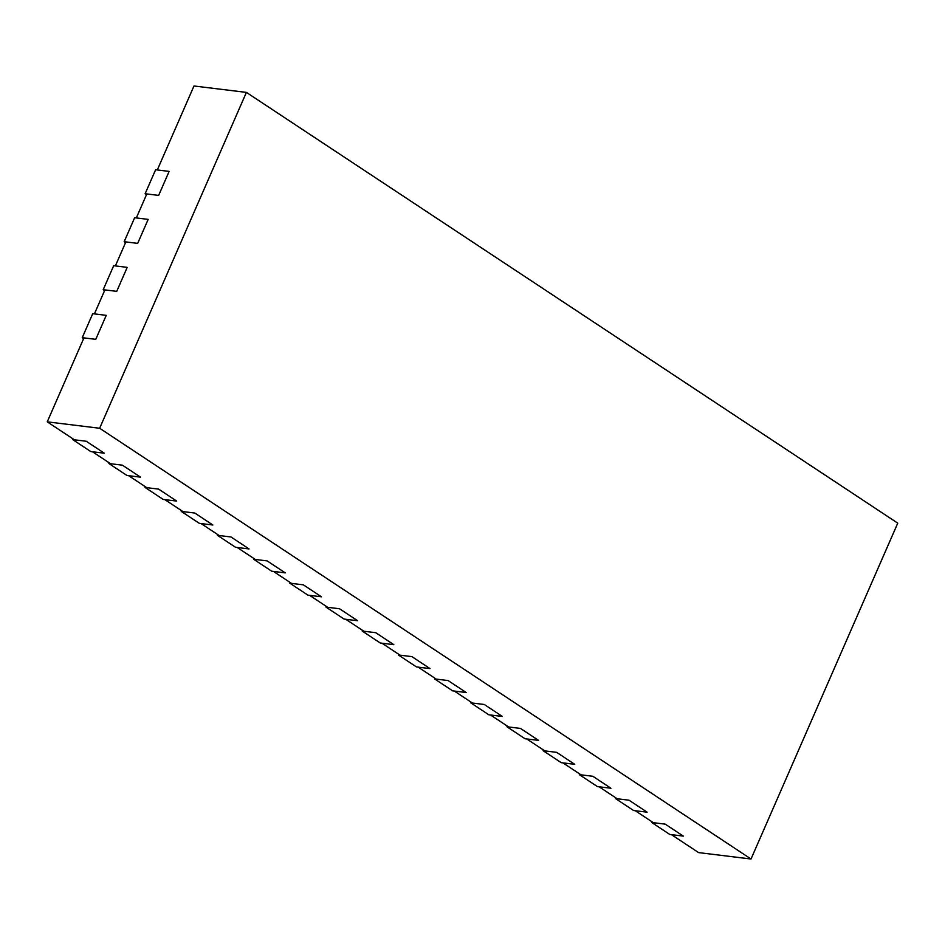<?xml version="1.0" encoding="UTF-8"?>
<svg xmlns="http://www.w3.org/2000/svg" width="945" height="945" viewBox="0 0 945 945"><rect width="100%" height="100%" fill="white"/><g stroke="black" fill="none" stroke-linecap="round" stroke-linejoin="round"><path stroke-width="1.42" d="M651.684 822.481L665.209 824.134L683.306 836.101L669.781 834.447L651.684 822.481L651.991 821.772M83.621 338.593L82.239 337.684L95.764 339.338L83.94 337.885L47.25 421.848L99.65 428.262L751.015 859.017L698.603 852.603L671.47 834.659L683.306 836.101L665.209 824.134L653.373 822.693L635.288 810.727L647.112 812.168L629.027 800.202L647.112 812.168L633.587 810.515L615.502 798.549L615.809 797.852M615.502 798.549L629.027 800.202L617.191 798.761L599.095 786.795L610.931 788.236L592.834 776.282L610.931 788.236L597.405 786.583L579.309 774.616L579.616 773.92M579.309 774.616L592.834 776.282L580.998 774.829L562.913 762.863L574.737 764.316L556.652 752.35L574.737 764.316L561.224 762.662L543.127 750.696L543.434 749.987M543.127 750.696L556.652 752.35L544.816 750.897L526.719 738.931L538.555 740.384L520.459 728.418L538.555 740.384L525.03 738.73L506.933 726.764L507.252 726.055M506.933 726.764L520.459 728.418L508.634 726.965L490.538 714.999L502.374 716.452L484.277 704.486L502.374 716.452L488.848 714.798L470.752 702.832L471.059 702.123M146.51 194.646L145.128 193.737L155.618 169.746L169.131 171.399L158.654 195.391L169.131 171.399L157.307 169.958L193.985 85.983L246.397 92.397L99.65 428.262M145.128 193.737L158.654 195.391L146.818 193.938L136.34 217.929L148.176 219.382L137.686 243.373L148.176 219.382L134.651 217.728L124.173 241.719L137.686 243.373L125.862 241.92L115.373 265.911L127.209 267.364L116.731 291.355L127.209 267.364L113.683 265.71L103.206 289.702L116.731 291.355L104.895 289.902L94.417 313.894L106.253 315.346L95.764 339.338L106.253 315.346L92.728 313.693L82.239 337.684M125.555 242.629L124.173 241.719M104.588 290.611L103.206 289.702M470.752 702.832L484.277 704.486L472.441 703.033L454.344 691.067L466.18 692.52L448.084 680.554L466.18 692.52L452.655 690.866L434.57 678.9L434.877 678.191M434.57 678.9L448.084 680.554L436.259 679.112L418.162 667.146L429.999 668.587L411.902 656.621L429.999 668.587L416.473 666.934L398.377 654.968L398.684 654.259M398.377 654.968L411.902 656.621L400.066 655.18L381.981 643.214L393.805 644.655L375.72 632.689L393.805 644.655L380.28 643.002L362.195 631.036L362.502 630.327M362.195 631.036L375.72 632.689L363.884 631.248L345.787 619.282L357.623 620.723L339.527 608.757L357.623 620.723L344.098 619.069L326.001 607.103L326.32 606.406M326.001 607.103L339.527 608.757L327.691 607.316L309.606 595.35L321.442 596.803L303.345 584.837L321.442 596.803L307.916 595.137L289.82 583.183L290.127 582.474M289.82 583.183L303.345 584.837L291.509 583.384L273.412 571.418L285.248 572.871L267.151 560.905L285.248 572.871L271.723 571.217L253.638 559.251L253.945 558.542M253.638 559.251L267.151 560.905L255.327 559.452L237.23 547.486L249.067 548.939L230.97 536.973L249.067 548.939L235.541 547.285L217.445 535.319L217.752 534.61M217.445 535.319L230.97 536.973L219.134 535.52L201.049 523.554L212.873 525.007L194.788 513.04L212.873 525.007L199.348 523.353L181.263 511.387L181.57 510.678M181.263 511.387L194.788 513.04L182.952 511.588L164.855 499.633L176.691 501.074L158.595 489.108L176.691 501.074L163.166 499.421L145.069 487.455L145.376 486.746M145.069 487.455L158.595 489.108L146.758 487.667L128.674 475.701L140.498 477.142L122.413 465.176L140.498 477.142L126.984 475.489L108.888 463.522L109.195 462.814M108.888 463.522L122.413 465.176L110.577 463.735L92.48 451.769L104.316 453.21L86.219 441.244L104.316 453.21L90.791 451.556L72.694 439.59L73.013 438.882M72.694 439.59L86.219 441.244L74.395 439.803L47.25 421.848M751.015 859.017L897.75 523.152L246.397 92.397"/></g></svg>
